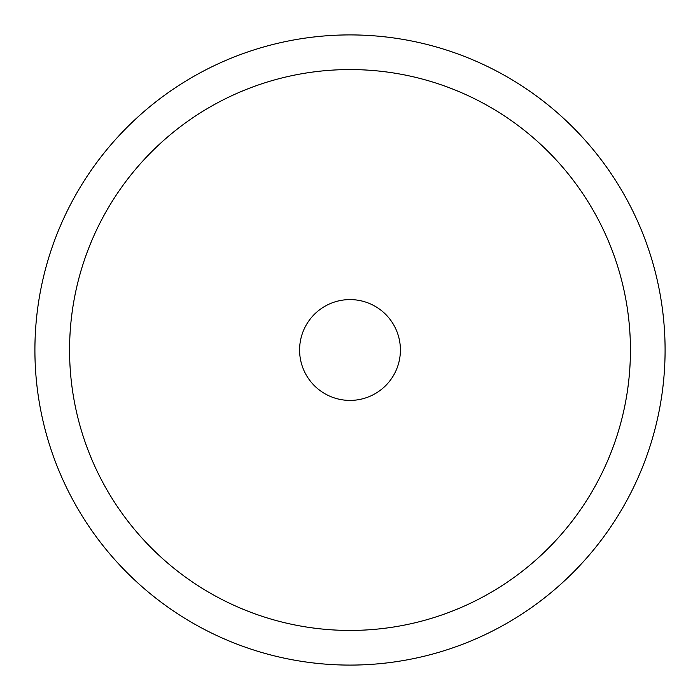 <?xml version="1.0" encoding="UTF-8"?>
<svg xmlns="http://www.w3.org/2000/svg" width="700" height="700" viewBox="0 0 700 700"><rect width="100%" height="100%" fill="white"/><g stroke="black" fill="none" stroke-linecap="round" stroke-linejoin="round"><path stroke-width="1.05" d="M198.94 73.483A315.088 315.088 0 0 0 73.483 501.06A315.088 315.088 0 0 0 501.06 626.517A315.088 315.088 0 0 0 626.517 198.94A315.088 315.088 0 0 0 198.94 73.483A315.088 315.088 0 0 1 626.517 198.94A315.088 315.088 0 0 1 501.06 626.517A315.088 315.088 0 0 1 73.483 501.06A315.088 315.088 0 0 1 198.94 73.483M215.556 596.102A280.429 280.429 0 0 0 350 630.429A280.429 280.429 0 0 1 215.556 103.897A280.429 280.429 0 0 0 69.571 350M484.444 103.897A280.429 280.429 0 0 0 350 69.571A280.429 280.429 0 0 1 484.444 596.102A280.429 280.429 0 0 0 630.429 350M374.168 305.76A50.417 50.417 0 0 1 394.24 374.168A50.417 50.417 0 0 1 325.832 394.24A50.417 50.417 0 0 1 305.76 325.832A50.417 50.417 0 0 1 374.168 305.76A50.417 50.417 0 0 0 305.76 325.832A50.417 50.417 0 0 0 325.832 394.24A50.417 50.417 0 0 0 394.24 374.168A50.417 50.417 0 0 0 374.168 305.76M215.556 103.897A280.429 280.429 0 0 1 350 69.571M484.444 596.102A280.429 280.429 0 0 1 350 630.429"/></g></svg>
